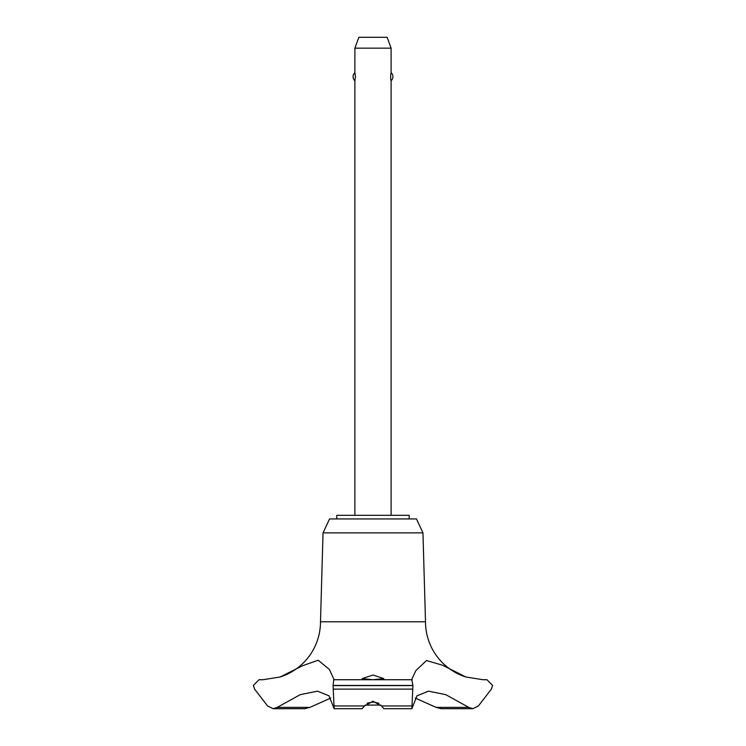 <?xml version="1.0" encoding="UTF-8"?>
<svg xmlns="http://www.w3.org/2000/svg" width="746" height="746" viewBox="0 0 746 746"><rect width="100%" height="100%" fill="white"/><g stroke="black" fill="none" stroke-linecap="round" stroke-linejoin="round"><path stroke-width="1.12" d="M409.209 518.936L409.209 515.318L336.791 515.318L336.791 518.936M333.77 679.727L412.23 679.727L333.77 679.727L333.07 685.593L412.93 685.593L411.745 679.419L415.867 670.607L426.479 660.536L442.546 665.227L465.877 676.995A57.946 57.946 0 0 1 425.509 621.782L422.954 532.868L416.454 518.936L329.546 518.936L323.046 532.868L320.491 621.782A57.946 57.946 0 0 1 280.123 676.995L302.69 665.693L318.216 660.219L329.443 669.535L334.096 679.727M309.898 707.385L277.232 707.385L273.129 708.7L304.741 708.7L309.898 707.385L330.748 698.06M262.965 679.727L280.123 676.995M465.877 676.995L482.914 679.727M333.07 685.443L412.93 685.443M362.136 708.653L364.514 705.958L373 701.24L381.486 705.958L383.826 708.7L411.857 708.7L412.93 685.593M373 679.718L362.136 678.599L373 675.046L383.864 678.599L373 679.718M378.856 703.208L373 702.005L367.144 703.208M391.109 515.318L391.109 80.754C390.503 78.06 390.503 75.355 391.109 72.66L391.109 48.164L354.891 48.164L354.891 72.66L355.46 76.707L354.891 80.754L354.891 515.318M354.891 48.164L358.845 37.3L387.155 37.3L391.109 48.164M391.109 72.66A5.436 5.436 0 0 1 391.109 80.754M354.891 80.754A5.436 5.436 0 0 1 354.891 72.66M380.833 705.082L365.167 705.082M333.07 685.593L334.143 708.7L329.005 695.813L317.47 691.16L300.19 694.675L277.232 707.385M483.11 679.727L486.979 679.727L492.621 685.443L491.4 689.117L478.41 705.958L472.871 708.7L468.768 707.385L445.81 694.675L428.53 691.16L416.995 695.813L411.857 708.7M468.768 707.385L436.102 707.385L441.259 708.7L472.871 708.7M415.252 698.06L436.102 707.385M334.077 679.727L411.923 679.727M320.491 621.782L425.509 621.782M273.129 708.7L267.59 705.958L254.6 689.117L253.379 685.443L259.021 679.727L262.89 679.727M323.046 532.868L422.954 532.868M381.486 705.958L411.755 705.958M333.248 689.117L412.752 689.117M334.245 705.958L364.514 705.958M362.174 708.7L334.143 708.7"/></g></svg>
